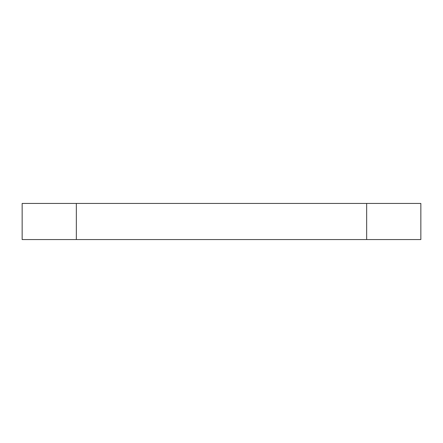 <?xml version="1.0" encoding="UTF-8"?>
<svg xmlns="http://www.w3.org/2000/svg" width="443" height="443" viewBox="0 0 443 443"><rect width="100%" height="100%" fill="white"/><g stroke="black" fill="none" stroke-linecap="round" stroke-linejoin="round"><path stroke-width="0.66" d="M366.666 203.437L22.15 203.437L22.15 239.563L420.85 239.563L420.85 203.437L366.666 203.437L366.666 239.563M76.334 203.437L76.334 239.563"/></g></svg>
